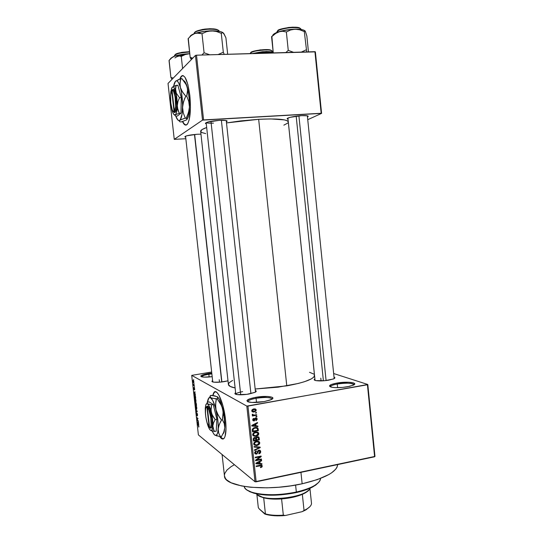 <?xml version="1.0" encoding="UTF-8"?>
<svg xmlns="http://www.w3.org/2000/svg" width="543" height="543" viewBox="0 0 543 543"><rect width="100%" height="100%" fill="white"/><g stroke="black" fill="none" stroke-linecap="round" stroke-linejoin="round"><path stroke-width="0.81" d="M337.251 384.016C332.683 384.878 330.402 385.822 330.409 386.867L330.395 386.806C330.511 385.781 332.798 384.851 337.251 384.016L337.624 387.668L337.251 384.016C346.434 382.754 352 382.985 353.955 384.715L353.955 384.811C354.335 383.08 344.622 382.652 337.251 384.016L336.823 383.086L337.251 384.016M347.479 386.765C340.821 387.817 335.425 387.946 331.291 387.145C327.857 385.89 329.696 384.539 336.823 383.086L348.545 382.224L353.459 382.883L354.694 383.731L354.016 384.77L349.638 386.331L342.626 387.41L335.431 387.634L331.807 387.261L329.472 386.059L331.386 384.492L336.823 383.086C346.977 381.172 359.208 382.652 353.221 385.197L347.479 386.765M208.845 374.283C204.317 375.07 201.867 375.899 201.514 376.767C201.867 375.899 204.317 375.07 208.845 374.283L209.143 376.985L208.845 374.283L211.865 373.876L208.845 374.283L208.587 373.496L208.845 374.283M212.17 376.666C207.507 377.229 204.059 377.29 201.813 376.849C199.451 375.899 201.704 374.779 208.587 373.496L211.777 373.061L202.172 375.077L200.822 375.905L201.066 376.591L204.344 377.127L212.17 376.666M256.072 398.304C250.574 399.349 247.839 400.503 247.866 401.772L247.839 401.664C248.022 400.429 250.764 399.309 256.072 398.304L256.52 402.458L256.072 398.304C265.045 397.021 270.387 397.252 272.084 398.983L272.084 399.125C270.747 397.266 265.405 396.994 256.072 398.304L255.705 397.32L256.072 398.304M264.163 401.596C257.864 402.621 252.794 402.784 248.938 402.085C245.029 400.666 247.282 399.078 255.705 397.32L267.631 396.471L272.091 397.266L272.851 398.236L270.312 400.001L264.163 401.596L251.898 402.458L247.513 401.61L246.916 400.612L249.631 398.861L255.705 397.32C266.199 395.352 277.276 396.899 271.195 399.621L264.163 401.596M182.767 75.531L181.335 76.536L180.133 78.945L181.158 76.78L182.767 75.531M179.781 79.068L181.016 76.549C184.688 73.658 187.634 80.011 189.846 95.595L187.851 84.409L184.966 77.228L183.113 75.592L181.932 75.721L179.781 79.068M215.232 391.707L214.098 392.623L212.985 395.535L213.894 392.949L215.232 391.707M212.707 395.501L213.799 392.677C216.84 387.234 223.804 402.75 225.528 419.746L222.915 405.723L218.965 395.202L216.922 392.46L215.082 391.72L213.596 393.003L212.707 395.501M288.034 119.229L287.267 118.924C285.856 117.994 294.462 116.005 301.63 115.645L290.077 117.342L287.315 118.449L288.034 119.229M206.231 122.596L206.231 122.596C207.046 123.139 209.462 123.315 213.48 123.105C209.462 123.315 207.046 123.139 206.231 122.596M206.286 123.872L205.492 123.539C205.736 122.182 210.331 121.116 219.27 120.349L207.65 122.087L205.403 123.2L206.286 123.872M185.665 137.203L184.939 136.917C185.197 135.831 189.276 134.949 197.17 134.264L186.751 135.784L184.858 136.7L185.665 137.203M224.34 381.607C219.426 382.36 215.659 382.496 213.032 382.028C211.736 381.702 211.594 381.24 212.612 380.636L211.967 381.471L214.003 382.191L220.539 382.102L227.999 380.826L224.34 381.607M328.739 380.175C323.194 381.03 318.789 381.145 315.51 380.514C313.976 380.1 313.766 379.557 314.892 378.878L314.173 379.679L314.39 380.046L315.972 380.616L324.741 380.697L333.321 379.007L334.753 378.152L334.888 377.752L334.013 377.1C335.241 377.555 335.174 378.118 333.802 378.797L328.739 380.175M206.15 122.63L235.805 394.293C235.995 393.329 238.282 392.446 242.653 391.639M248.891 394.035C243.624 394.87 239.456 395.012 236.388 394.456C234.698 394.042 234.447 393.451 235.628 392.684L234.949 393.75L237.366 394.625L246.821 394.354L255.122 392.29L256.208 391.367L255.325 390.465C256.615 390.94 256.52 391.564 255.027 392.338L248.891 394.035M219.229 379.706L219.508 382.184L219.229 379.706M320.798 378.186L321.083 380.915L320.798 378.186M300.951 472.349L302.152 483.786C324.972 478.329 336.816 471.928 337.685 464.584L336.959 467.347L335.771 469.132L331.719 472.743L328.875 474.534L317.35 479.598L302.152 483.786L300.951 472.349M314.275 374.711L314.343 376.279L313.745 377.127L311.288 378.912L304.575 381.675L298.297 383.46L278.172 387.166L255.169 389.012L286.779 385.863L258.665 119.311L286.779 385.863C304.949 382.455 314.193 378.946 314.506 375.335L288.292 121.951C287.328 119.311 277.453 118.428 258.665 119.311L240.746 120.899L226.499 122.922L258.665 119.311L270.618 118.931L284.43 119.881L287.213 120.756L288.285 121.849L288.177 122.46M333.653 373.53L367.808 384.492L374.975 456.419L367.808 384.492L333.653 373.53M246.821 406.096L255.027 481.763L198.392 434.902L191.713 375.369L246.821 406.096L367.428 384.756L374.609 456.778L256.153 481.817L247.947 406.096L367.808 384.492L367.428 384.756L374.609 456.778L374.975 456.419L255.027 481.763L256.153 481.817L247.947 406.096L246.821 406.096L191.713 375.369L211.655 372.023L191.713 375.369L198.392 434.902L255.027 481.763L246.821 406.096M219.8 436.681L221.422 438.527L222.657 439.049L224.245 438.126L225.06 436.375L226.017 428.536L225.528 419.746C226.438 428.956 226.031 435.065 224.293 438.058C223.071 439.728 221.571 439.267 219.8 436.681M193.905 381.872L193.159 380.324L193.26 382.428L193.803 382.856L193.905 381.872L193.064 380.392L193.586 382.842L193.905 381.872M194.299 385.516L193.342 384.057L193.471 385.435L194.346 385.964L193.417 384.994L194.346 385.964L194.299 385.516M194.706 389.019L194.251 387.75L194.061 389.148L193.844 387.627L194.055 389.507L194.333 388.225L194.543 389.928L194.72 389.127L194.299 387.77L194.089 389.175L193.824 387.648L194.156 389.63L194.326 388.238L194.543 389.928L194.706 389.019M195.575 396.926L195.222 395.433L194.523 394.788L194.509 397.428L195.724 398.229L194.435 394.863L194.509 397.428L195.724 398.229L195.575 396.926M196.383 404.148L196.023 402.723L195.643 402.954L195.222 402.302L195.324 404.684L196.539 405.526L195.874 402.553L195.643 402.954L195.202 402.322L195.324 404.684L196.539 405.526L196.383 404.148M197.184 411.268L195.806 409.008L197.068 411.411L196.104 411.675L196.159 412.13L197.231 411.703L197.184 411.268L195.806 409.008L197.068 411.411L196.104 411.675L196.159 412.13L197.231 411.703L197.184 411.268M198.243 420.73L197.258 419.983L197.978 418.388L196.756 417.465L197.788 418.646L197.061 420.234L198.29 421.171L198.243 420.73L197.258 419.983L197.978 418.388L196.756 417.465L197.788 418.646L197.061 420.234L198.29 421.171L198.243 420.73M198.881 426.988L198.65 425.407L197.53 424.388L198.643 425.773L198.609 427.015L198.887 426.364L198.365 425.033L197.53 424.388L197.577 424.83L198.595 425.678L198.881 426.988M198.657 424.436L198.351 421.68L197.279 422.142L198.711 424.904L198.351 421.68L197.279 422.142L198.657 424.436M197.598 414.838L197 413.169L196.736 415.022L196.437 412.924L196.688 415.327L197.095 413.63L197.347 415.999L197.598 414.838L196.946 413.209L196.783 415.062L196.396 412.965L196.824 415.497L197.061 413.651L197.347 415.999L197.598 414.838M196.77 409.022L196.593 406.768L195.799 405.669L195.772 408.037L196.288 409.069L196.77 409.022L196.003 405.736L195.568 406.999L196.396 409.157L196.77 409.022M195.955 401.732L195.826 399.641L194.985 398.399L194.957 400.788L195.473 401.8L195.955 401.732L195.188 398.46L194.754 399.75L195.582 401.888L195.955 401.732M195.31 394.523L194.727 392.372L194.998 391.747L193.946 392.399L193.994 392.86L195.358 394.992L194.727 392.372L195.052 392.216L193.946 392.399L193.994 392.86L195.31 394.523M194.442 386.792L194.489 387.234L194.442 386.792M194.102 383.738L194.15 384.186L194.102 383.738M193.627 379.537L193.681 379.985L193.627 379.537M256.405 412.436L255.563 412.585L255.624 413.148L256.466 412.992L256.405 412.436L255.563 412.585L255.624 413.148L256.466 412.992L256.405 412.436M256.819 416.277L255.977 416.433L256.038 416.997L256.88 416.841L256.819 416.277L255.977 416.433L256.038 416.997L256.88 416.841L256.819 416.277M257.871 426.017L256.052 425.861L255.848 423.927L257.558 423.112L257.491 422.522L251.769 425.42L251.837 426.011L257.932 426.601L257.871 426.017L256.052 425.861L255.848 423.927L257.558 423.112L257.491 422.522L251.769 425.42L251.837 426.011L257.932 426.601L257.871 426.017M258.02 435.405L258.706 434.366L258.658 433.151L257.694 432.194L256.072 431.963L253.147 433.314L252.699 434.509L253.119 435.744L255.529 436.423L258.02 435.405L257.525 435.086L258.02 435.405L258.767 433.619L258.495 432.839L257.694 432.194L255.515 432.038C253.866 432.255 252.929 433.171 252.705 434.78L252.963 435.534L256.052 436.348L258.02 435.405M259.011 444.588L259.751 443.298L259.418 441.927L257.063 441.154L254.144 442.518L253.696 443.712L254.117 444.948L256.52 445.62L259.011 444.588L258.529 444.262L259.011 444.588L259.758 442.803L259.493 442.036L258.685 441.378L256.506 441.235C254.864 441.459 253.927 442.375 253.703 443.984L253.954 444.724L257.043 445.538L259.011 444.588M259.384 450.133L260.701 451.559L260.443 450.758L258.807 450.161L257.497 451.287L256.995 453.276L256.418 453.568L254.694 452.238L255.353 452.713L256.384 451.376L255.807 450.968L256.384 451.376L256.248 450.833L254.667 452.862L254.891 453.575L256.452 454.131L255.319 453.317L256.452 454.131L257.918 452.326L257.355 451.932L257.918 452.326L258.882 450.717L258.319 450.323L260.009 451.647L258.78 453.262L258.916 453.805C260.111 453.541 260.708 452.787 260.701 451.559L260.09 450.391L258.387 450.29L257.586 451.07L257.036 453.222L256.024 453.581L255.346 452.597L256.384 451.376L255.916 450.928L254.674 452.333L255.251 453.941L257.022 453.921L258.258 451.104L259.092 450.69L259.805 451.043L260.016 451.925L258.78 453.262L258.916 453.805L259.839 453.432L260.701 451.559L259.554 450.812M261.93 463.668L260.124 463.546L259.914 461.618L261.617 460.776L261.556 460.192L255.862 463.165L255.923 463.756L261.991 464.251L261.93 463.668L260.124 463.546L259.914 461.618L261.617 460.776L261.556 460.192L255.862 463.165L255.923 463.756L261.991 464.251L261.93 463.668M261.943 467.007L262.235 465.887L261.475 465.127L256.167 466.009L256.228 466.573L261.163 465.677L261.536 466.471L260.43 467.095L260.565 467.632L261.875 467.075L261.434 466.627L261.943 467.007L262.262 466.05L262.106 465.555L260.165 465.195L256.167 466.009L256.228 466.573L261.068 465.656L261.577 466.165L260.43 467.095L260.565 467.632L261.943 467.007M261.427 458.998L256.717 459.948L261.176 456.649L261.108 456.052L255.217 457.233L255.278 457.797L260.002 456.846L255.529 460.152L255.597 460.749L261.488 459.554L261.427 458.998L256.717 459.948L261.176 456.649L261.108 456.052L255.217 457.233L255.278 457.797L260.002 456.846L255.529 460.152L255.597 460.749L261.488 459.554L261.427 458.998M260.145 447.099L254.056 446.502L254.117 447.093L259.486 447.541L254.423 449.889L254.484 450.466L260.206 447.642L260.145 447.099L254.056 446.502L254.117 447.093L259.486 447.541L254.423 449.889L254.484 450.466L260.206 447.642L260.145 447.099M259.174 438.133L258.835 437.156L257.945 436.728L256.445 437.088L255.896 437.807L254.022 437.658L253.282 438.642L253.459 441.011L259.364 439.864L259.174 438.133L258.21 437.509L259.174 438.133L258.909 437.258L257.26 436.769L255.896 437.807L254.592 437.441L253.269 439.273L253.459 441.011L259.364 439.864L259.174 438.133M258.196 429.038L257.022 427.517L253.724 427.864L252.339 429.214L252.461 431.8L258.373 430.68L258.196 429.038L257.301 428.488L258.196 429.038L257.898 428.108L254.986 427.484L252.305 429.323L252.461 431.8L258.373 430.68L258.196 429.038M256.058 418.395L257.199 419.06L256.975 418.409L255.665 417.961L253.961 420.404L252.766 419.42L253.357 419.773L253.975 418.925L253.371 418.572L253.975 418.925L253.839 418.381L252.746 419.909L252.95 420.526L254.11 420.947L252.984 420.268L254.11 420.947L255.278 419.311L254.599 418.911L255.278 419.311L255.461 418.721L254.857 418.368L255.834 418.504L255.183 418.124L256.581 419.135L255.963 420.682L257.199 419.06L256.201 417.947L254.884 418.334L254.158 420.323L253.377 419.902L253.839 418.381L252.984 418.911L252.739 419.78L253.181 420.771L254.362 420.873L255.495 418.673L256.113 418.504L256.588 419.223L255.828 420.139L256.221 420.587L257.212 419.203L256.065 418.497M256.649 414.676L253.527 415.137L253.004 414.282L252.366 414.234L252.19 414.73L253.031 415.341L252.346 415.463L252.407 416.026L256.71 415.239L256.649 414.676L253.527 415.137L253.004 414.282L252.366 414.234L252.264 415.001L253.031 415.341L252.346 415.463L252.407 416.026L256.71 415.239L256.649 414.676M256.228 410.053L255.305 408.927L253.418 408.981L252.108 409.761L251.803 411.058L252.339 411.811L253.411 412.096L255.875 411.166L256.228 410.053L255.088 409.422L256.228 410.053L256.004 409.442L253.785 408.899L251.769 410.861L251.979 411.465L254.172 412.022L256.228 410.053M195.439 55.427L202.519 120.125L174.255 139.361L168.025 83.439L195.439 55.427L196.498 55.189L314.933 51.68L321.164 113.27L203.577 119.928L196.498 55.189L315.374 51.863L321.592 113.378L307.738 119.684L321.592 113.378L315.374 51.863L314.933 51.68L321.164 113.27L321.592 113.378L202.519 120.125L203.577 119.928L196.498 55.189L195.439 55.427L168.025 83.439L174.255 139.361L202.519 120.125L195.439 55.427M182.462 121.578L184.396 124.483L186.181 125.06L187.81 123.519L189.147 119.942L190.444 107.948L189.846 95.595C191.068 109.598 190.274 119.087 187.45 124.062C185.862 126.003 184.192 125.175 182.462 121.578M185.835 138.723L174.255 139.361L185.835 138.723M200.964 134.155L197.17 134.264L200.964 134.155M226.377 121.808L227.089 120.967L225.834 120.485L219.27 120.349C224.788 120.112 227.381 120.444 227.062 121.347L226.377 121.808M307.46 116.949L308.214 116.297L307.406 115.802L301.63 115.645C306.3 115.435 308.465 115.713 308.132 116.494L307.46 116.949M283.867 125.162L287.661 123.112M228.393 384.43L230.232 386.453L235.105 387.94C230.87 387.105 228.63 385.971 228.406 384.539L200.652 131.318C200.605 130.205 202.614 128.935 206.679 127.51L202.105 129.539L200.659 131.392M200.686 131.494L201.847 132.56L205.661 133.592M228.393 384.295L229.234 382.652L232.628 380.419M309.51 372.294L313.623 374.005M222.087 454.511L224.469 476.014C223.981 486.854 266.511 491.91 302.152 483.786L290.702 485.856L278.797 487.227L267.007 487.831L250.73 487.268L241.52 485.944L231.108 482.761L226.77 479.992L225.433 478.464L224.442 475.797M224.422 475.2L224.741 473.503L226.947 470.062L231.101 466.661L234.413 464.706M255.495 392.066L226.241 120.566M260.389 465.154L261.068 465.656L260.389 465.154M259.676 465.297L260.273 465.738L259.676 465.297M261.088 465.086L262.262 466.05L261.102 465.188L261.081 465.616L261.088 465.086M261.129 463.613L261.991 464.251L261.129 463.613M259.805 463.308L259.391 463.274L259.805 463.308M261.129 460.416L261.617 460.776L261.129 460.416M259.466 461.285L259.914 461.618L259.466 461.285M259.357 462.975L260.124 463.546L259.357 462.975M259.411 463.498L256.14 463.023L256.5 463.294L257.681 462.738L257.273 462.432L257.681 462.738L259.249 461.944L258.814 461.625L259.411 463.498L256.5 463.294L259.249 461.944L259.411 463.498M260.871 459.113L261.488 459.554L260.871 459.113M259.384 456.398L260.002 456.846L259.384 456.398M260.504 456.174L261.176 456.649L260.504 456.174M256.262 459.616L256.717 459.948L256.262 459.616M259.31 450.717L258.706 450.323M255.319 453.317L254.782 453.351L255.319 453.317M259.547 450.758L259.486 450.412M259.282 447.018L260.206 447.642L259.282 447.018M258.631 446.95L259.486 447.541L258.631 446.95M257.62 446.855L258.536 447.48L257.62 446.855M256.357 445.063L257.043 445.538L256.357 445.063M259.493 442.036L258.332 441.249L259.758 442.803L258.604 442.036L259.072 442.945L256.995 444.975L254.586 444.412L253.73 443.387L254.395 443.841L255.244 442.294L254.735 441.954L255.244 442.294L256.547 441.798L255.923 441.378L258.97 442.552L258.42 444.357L256.187 445.077L254.592 444.425L254.728 442.755L256.744 441.764L258.611 442.09M258.604 442.036L258.495 441.568M257.192 441.147L257.728 441.608L257.192 441.147M253.893 444.052L254.26 444.215M258.611 439.368L259.364 439.864L258.611 439.368M255.407 437.488L255.896 437.807L255.407 437.488M257.877 436.721L258.027 437.38L257.877 436.721M255.291 438.011L255.278 437.448L255.291 438.011L256.425 438.737L255.291 437.984L255.855 439.973L254.09 440.319L253.33 439.803L254.09 440.319L253.988 439.341L253.255 438.853L253.988 439.341L254.748 437.984L254.151 437.59L255.563 438.242L255.855 439.973L254.09 440.319L254.036 438.459L255.264 437.997M257.837 437.312L257.206 436.945M255.149 437.97L254.484 437.597M258.617 439.443L256.547 439.844L255.787 439.335L256.547 439.844L256.425 438.737L257.328 437.325L256.724 436.932L258.305 437.624L258.617 439.443L256.547 439.844L256.452 438.031L257.314 437.325L258.353 437.692L258.617 439.443M255.332 435.873L256.052 436.348L255.332 435.873M258.495 432.839L257.307 432.052L257.62 432.893L258.767 433.619L257.511 432.425M256.126 431.956L256.737 432.466L256.126 431.956M252.902 434.895L253.262 435.052M256.004 435.785L253.595 435.221L252.733 434.203L253.398 434.644L254.246 433.097L253.73 432.764L254.246 433.097L255.556 432.601L254.905 432.187L257.877 433.185L258.081 433.755L256.004 435.785L254.789 435.866L253.438 434.848L254.056 433.226L256.344 432.52L257.884 433.192L257.837 434.719L256.004 435.785M257.62 430.205L258.373 430.68L257.62 430.205M256.785 427.456L257.036 428.203L256.785 427.456M257.626 430.253L253.092 431.108L252.332 430.626L253.092 431.108L252.99 430.117L252.264 429.662L252.99 430.117L253.018 429.296L252.454 428.936L253.018 429.296L255.034 428.047L254.368 427.633L256.5 427.999L255.543 427.402L257.273 428.441L257.626 430.253L253.092 431.108L253.16 429.011L255.034 428.047L257.246 428.4L257.626 430.253M256.588 428.013L255.699 427.389M256.832 425.929L257.932 426.601L256.832 425.929M255.991 425.827L255.339 425.76L255.991 425.827M252.264 425.461L251.782 425.413L252.264 425.461M256.995 422.773L257.558 423.112L256.995 422.773M255.332 423.615L255.848 423.927L255.332 423.615M255.298 425.4L256.052 425.861L255.298 425.4M255.346 425.8L252.006 425.298L252.414 425.556L253.601 425.013L253.14 424.728L253.601 425.013L255.176 424.246L254.687 423.947L255.176 424.246L255.346 425.8L252.414 425.556L255.176 424.246L255.346 425.8M256.031 418.49L255.373 418.191M256.126 416.406L256.88 416.841L256.126 416.406M255.95 414.804L256.71 415.239L255.95 414.804M253.167 415.022L252.651 415.117L253.167 415.022M252.203 414.859L253.031 415.341L252.203 414.859M252.312 414.323L252.97 414.696L252.312 414.323M255.699 412.565L256.466 412.992L255.699 412.565M253.255 411.506L254.172 412.022L253.255 411.506M252.895 411.404L251.966 411.438L252.895 411.404M254.884 408.838L255.088 409.422L254.884 408.838M254.104 411.458L251.782 410.427L252.386 410.766L253.886 409.456L253.174 409.055L255.61 410.148L254.104 411.458L252.834 411.377L252.4 410.488L253.119 409.687L254.674 409.408L255.583 410.019L255.224 411.01L254.104 411.458M254.762 409.415L253.948 408.879M197.998 424.748L197.577 424.83L197.998 424.748M198.378 421.945L197.279 422.142L198.378 421.945M198.086 423.513L197.428 422.44L198.08 422.257L198.215 423.486L197.428 422.44L197.951 422.284L198.086 423.513M197.496 420.16L197.061 420.234L197.496 420.16M197.462 419.685L197.014 419.766L197.462 419.685M197.238 417.832L196.804 417.906L197.238 417.832M197.319 413.576L196.871 413.657L197.319 413.576M197.204 411.479L196.104 411.675L197.204 411.479M196.349 408.716L195.772 406.198L196.322 406.123L196.804 407.759L196.6 408.709L196.091 408.431L195.847 406.13L196.627 407.454L196.349 408.716M195.908 404.583L195.324 404.684L195.908 404.583L195.412 404.338L195.317 402.763L195.908 404.569M196.104 402.872L195.643 402.954L196.104 402.872M196.349 404.983L195.921 404.684L196.138 402.96L196.478 404.956L195.921 404.684L195.88 402.981L196.349 404.983M195.412 404.338L195.365 402.743L195.779 404.589L195.412 404.338M195.534 401.447L194.957 398.929L195.514 398.854L195.989 400.469L195.785 401.433L195.276 401.162L195.1 398.854L195.813 400.164L195.534 401.447M195.005 397.34L194.509 397.428L195.005 397.34M194.496 396.166L194.55 395.29L195.12 395.236L195.528 397.686L194.598 397.076L194.761 395.256L195.663 397.666L194.598 397.076L194.496 396.139M194.211 392.827L194.733 392.413L194.74 393.668L194.095 392.677L194.604 392.433L194.869 393.641L194.218 392.84M194.998 391.747L193.946 392.399L195.046 392.209L194.998 391.747M194.007 385.347L193.471 385.435L194.007 385.347M193.342 384.451L193.654 385.062L193.342 384.451M193.111 381.322L193.627 380.765L193.729 382.381L193.125 381.424L193.172 380.826L193.586 381.071L193.688 382.421L193.111 381.322M220.18 436.742L223.166 438.995L221.72 438.466L220.18 436.742M182.733 121.496C183.819 123.804 184.912 125.005 186.025 125.094L184.104 123.818L182.733 121.496M296.335 492.039C279.333 495.399 264.848 495.583 252.895 492.569C247.676 491.001 244.784 488.958 244.228 486.433C244.683 494.049 272.932 497.449 296.335 492.039L295.602 485.069L296.335 492.039C311.852 488.286 319.908 483.752 320.506 478.437C320.499 480.962 318.198 483.508 313.61 486.08C309.232 488.462 303.469 490.444 296.335 492.039L296.125 492.603L296.335 492.039M247.092 490.064L253.581 493.112C265.296 496.071 279.482 495.902 296.125 492.603L281.057 494.843L266.226 495.073L254.185 493.288L249.841 491.734L247.092 490.064M318.469 482.584L315.544 485.218L311.383 487.614L306.008 489.834L296.125 492.603C303.109 491.042 308.75 489.094 313.046 486.759L318.469 482.584M300.238 28.501C298.44 25.283 277.011 28.827 277.751 30.734L277.344 31.243C278.281 30.069 282.224 28.915 289.188 27.788C296.912 27.306 300.849 27.856 301.005 29.444C301.46 26.078 281.213 27.605 277.344 31.243L277.446 32.207L277.344 31.243L276.591 32.478L278.763 30.082M308.458 51.87L306.849 35.987L308.458 51.87M304.901 30.761L303.225 29.953L298.908 29.247L290.865 29.403L280.398 31.256L274.907 33.775L271.575 36.788L271.867 36.266L273.251 52.909L271.575 36.788L276.72 32.621L278.634 31.793L282.523 31.27L286.358 31.976L288.252 50.356L293.566 52.311L288.252 50.356L286.358 31.976L290.553 29.987L295.1 29.166L299.79 29.804L304.304 31.603L306.727 51.918L304.304 31.603L304.738 30.815L305.329 31.243L306.849 35.987L305.478 31.765M306.164 49.847L301.331 52.08L306.164 49.847M288.252 50.356L285.889 52.535L288.252 50.356M272.715 35.634C272.864 34.358 274.833 33.082 278.634 31.793L282.523 31.27L286.358 31.976L290.553 29.987L295.1 29.166C289.12 29.349 283.636 30.225 278.634 31.793L274.568 33.544L273.102 34.745M280.168 29.437L288.448 27.496L293.016 27.157L298.412 27.612M299.526 27.998L300.218 28.48M304.976 30.822C303.503 29.661 300.211 29.112 295.1 29.166L299.79 29.804L304.304 31.603L305.01 30.842L305.478 31.813M298.908 115.863L326.085 380.555L298.908 115.863M323.397 380.806L296.179 116.182M250.92 393.634L221.381 120.268L250.92 393.634M240.719 394.795L210.962 121.327M221.89 381.953L194.659 134.467L221.89 381.953M221.72 381.973L194.482 134.488M257.097 494.619L256.33 493.804L257.097 494.619L257.022 493.947L257.097 494.619C264.421 502.621 307.609 497.334 310.223 488.157C309.551 489.589 307.983 491.001 305.519 492.386C296.057 497.999 272.647 500.503 262.038 497.035L257.097 494.619M263.688 497.843L257.966 495.27L263.688 497.843C268.554 499.044 274.52 499.404 281.586 498.922C289.711 498.264 296.627 496.736 302.342 494.334L292.874 497.286L281.586 498.922C274.52 499.404 268.554 499.044 263.688 497.843L265.425 513.916L264.814 514.045L259.025 508.743L258.285 507.393L256.88 494.422L258.285 507.393L259.025 508.743L265.602 514.296C270.903 515.809 277.5 516.21 285.387 515.497L283.324 515.178L281.586 498.922L283.324 515.178C276.258 515.646 270.292 515.226 265.425 513.916C270.292 515.226 276.258 515.646 283.324 515.178L285.387 515.497L282.441 515.728L273.957 515.701L264.814 514.045L265.425 513.916L263.688 497.843M302.342 494.334L304.962 493.058L308.926 489.935C307.718 491.483 305.526 492.949 302.342 494.334L304.039 510.454L302.173 511.662L285.387 515.497L302.173 511.662L305.668 510.013L309.748 506.802L306.055 509.789L302.173 511.662L304.039 510.454C308.811 508.228 311.302 505.913 311.512 503.504L309.958 488.652L311.512 503.504C311.363 505.479 309.598 507.433 306.211 509.361L304.039 510.454L302.342 494.334M271.432 50.716C270.407 47.947 249.943 50.94 250.893 52.603L250.513 53.065C249.583 51.001 273.475 48.239 272.07 51.456L272.036 51.707M260.715 52.793C265.242 52.284 268.663 52.352 270.977 52.976M272.097 51.714L272.07 51.456C272.491 48.639 253.696 50.024 250.513 53.065L250.574 53.581L250.513 53.065L250.045 53.601L251.742 52.06M259.615 53.316L262.052 52.264L266.219 51.483L270.516 52.019L273.115 52.915L268.385 51.592L262.357 51.721L252.217 53.533L266.219 51.483L273.143 51.884L266.219 51.483L262.052 52.264L259.615 53.316M252.95 51.531L260.321 49.875L269.491 49.861M270.57 50.166L271.269 50.547M250.893 52.603L250.513 52.99M188.292 38.465L190.165 57.409L192.806 58.121L190.165 57.409L191.93 59.017L190.165 57.409L191.312 59.649L190.165 57.409L188.109 38.689L191.211 35.566L194.706 33.523L196.525 33.069L202.01 33.727L206.503 31.67L211.39 30.808L216.419 31.474L221.272 33.327L222.745 32.532L223.96 33.714L225.922 37.827L227.68 54.259L225.922 37.827L223.723 33.469M218.354 30.354C216.888 28.874 212.394 28.453 204.86 29.078C198.568 30.204 195.188 31.318 194.72 32.41L194.285 32.94C194.828 31.657 198.84 30.449 206.333 29.302C214.675 28.955 218.958 29.627 219.182 31.318C219.291 27.612 197.041 29.037 194.285 32.94L194.367 33.652L194.285 32.94L193.899 33.829L195.541 31.738M224.245 54.361L223.309 52.223L221.272 33.327L223.309 52.223L218.123 54.544L223.309 52.223L224.245 54.361M209.795 54.795L204.08 52.78L202.01 33.727L204.08 52.78L201.881 55.026L204.08 52.78L209.795 54.795M188.109 38.689L191.211 35.566L194.706 33.523L198.371 32.987L202.01 33.727L206.503 31.67L211.39 30.808C217.329 30.754 221.245 31.406 223.139 32.756L220.519 31.616L215.537 30.89L204.643 31.311L194.706 33.523L191.061 35.329L189.989 36.557M196.783 31.08L202.559 29.437L209.707 28.718L213.996 28.901L218.048 30.075M223.818 33.971L222.745 32.532L221.272 33.327L216.419 31.474L211.39 30.808C204.996 31.005 199.437 31.908 194.706 33.523C191.883 34.562 190.294 35.621 189.935 36.707M169.131 60.409L170.896 77.418L173.231 78.117L170.896 77.418L169.022 60.538L171.751 57.802L174.826 56.051L171.093 58.047L169.022 60.538L171.751 57.802L174.826 56.051L178.05 55.657L181.26 56.404L182.597 68.547L181.26 56.404L185.346 54.51L189.751 53.696L177.968 55.162L173.543 56.533L171.025 58.128M174.642 55.298C175.362 53.818 180.344 52.725 189.568 52.026C182.136 52.284 177.161 53.377 174.642 55.298L174.731 56.078L174.642 55.298L174.357 55.977L175.036 54.816L174.642 55.298M176.808 53.723L181.925 52.338L189.534 51.673C180.595 52.325 175.762 53.377 175.036 54.816L175.728 54.266M174.934 57.931C176.176 56.743 179.122 55.807 183.765 55.121M170.896 77.418L172.016 79.359L170.896 77.418M169.022 60.538L171.093 58.047M189.751 53.696C183.962 53.92 178.986 54.7 174.826 56.051L178.05 55.657L181.26 56.404L185.346 54.51L189.751 53.696M206.666 406.408L207.996 406.293L209.754 409.436L211.953 419.148L212.143 424.701L211.722 427.144L210.928 428.162L209.157 427.137L206.91 406.965L205.756 407.997L205.363 411.798L205.838 417.214L207.046 422.637L209.157 427.137C206.781 425.074 204.426 412.062 205.702 408.173L207.589 406.049L206.374 407.006M211.98 430.966L210.474 430.294C209.123 429.099 207.867 426.153 206.72 421.47L209.014 428.271L209.998 429.832L211.349 430.545L212.354 429.201L212.747 427.226L212.754 421.334L210.935 410.902L209.496 406.761L208.003 404.23L206.679 403.68L205.716 405.159L205.261 408.411L205.444 413.759L205.688 405.268C206.109 403.816 206.72 403.327 207.528 403.822C208.879 404.847 210.155 407.752 211.363 412.537C212.503 417.472 212.999 421.952 212.849 425.963L213.575 422.807L215.191 419.63L216.867 419.325L216.216 431.183L214.56 431.495L213.82 430.246L212.849 425.963L213.575 422.807L215.191 419.63L212.856 416.284L211.363 412.537L211.003 408.635L211.594 404.793L213.256 404.501L216.867 419.325L215.191 419.63L211.98 414.465L211.044 410.596L211.594 404.793L208.207 404.135L207.148 403.449L207.507 402.173L209.143 401.888L213.256 404.501L211.594 404.793L207.528 403.822L207.053 403.049L207.949 399.831C208.553 397.775 209.428 397.076 210.575 397.727L208.831 397.971L207.507 402.173L209.143 401.888L213.256 404.501L216.867 419.325L216.216 431.183L214.56 431.495L213.263 428.916L212.849 425.963C212.686 428.698 212.198 430.219 211.383 430.531L214.56 431.495L211.383 430.531M214.159 434.427L212.075 430.993L214.037 434.38L215.367 435.405L217.017 434.509L217.77 432.323L218.232 427.002L217.831 419.99L215.456 407.657L212.673 400.347L210.026 397.232L210.501 395.501L214.797 395.84L217.668 397.096L217.268 398.874L221.802 406.083L223.166 411.546L222.447 419.861L224.259 423.581L224.788 427.782L223.736 432.214L221.442 436.633L220.546 436.803L218.734 433.178L218.171 429.011L218.503 426.798L220.254 422.271L221.53 420.031L222.447 419.861L221.53 420.031L219.752 417.71L216.956 412.707L216.066 409.972L215.612 407.223L215.829 401.711L216.365 399.03L217.268 398.874L211.539 398.155L209.883 396.682L210.501 395.501L211.383 395.352L216.019 396.39M214.716 435.052L220.546 436.803L218.734 433.178L218.171 429.011L219.216 424.538L221.53 420.031L218.211 415.28L216.066 409.972L215.551 404.454L216.365 399.03L210.575 397.727C212.503 399.119 214.336 403.198 216.066 409.972C217.709 416.976 218.408 423.316 218.171 429.011C217.926 432.859 217.214 434.991 216.039 435.411L220.546 436.803L221.639 436.307M217.098 396.6L217.852 397.646L217.268 398.874L220.56 403.537L222.698 408.798C221.049 402.397 219.27 398.392 217.363 396.784M222.922 434.013L224.205 431.712L224.788 427.782C225.053 422.101 224.361 415.768 222.698 408.798L223.241 414.336L222.447 419.861L224.259 423.581L224.788 427.782L223.736 432.214L221.442 436.633M223.071 433.898L224.015 432.33L224.788 427.782L224.15 416.264L221.415 404.338L219.243 399.207L217.363 396.777M207.324 407.243L209.571 427.45L210.039 427.504L210.765 426.547L211.152 424.273L210.711 417.2L208.946 410.148L207.324 407.243C210.277 409.456 212.673 427.253 210.053 427.504L210.956 428.155C213.799 427.898 211.186 408.635 208.003 406.327L207.324 407.243L209.571 427.45L210.426 428.122L209.157 427.137L206.91 406.965L207.582 406.021L208.003 406.327L207.324 407.243M210.467 428.115L210.813 428.047M173.604 111.749L174.934 112.496L174.052 111.722L171.71 90.633L170.59 95.405L170.78 103.068L172.179 109.652L173.115 111.396L173.93 111.77C171.486 112.808 169.328 96.722 171.215 91.672L172.755 89.419L173.78 89.676L175.728 94.665L176.665 105.233L176.366 108.919L175.294 112.231L174.934 112.523L174.052 111.722L171.71 90.633L172.762 89.446L172.056 90.301L174.412 111.43L175.572 106.754L175.131 96.987L173.488 91.21L172.056 90.301C174.86 88.034 177.161 108.736 174.412 111.43L175.287 112.204C178.294 109.374 175.803 86.907 172.762 89.446L172.056 90.301L174.412 111.43L175.294 112.231L174.432 112.53L173.916 112.157M175.104 115.123L175.382 114.817L175.063 115.516L175.694 116.114L177.385 116.026L175.694 116.114L175.063 115.516L175.382 114.817L179.251 113.263L180.975 113.175L181.26 97.631L177.88 85.271L174.894 85.787L171.927 87.64L170.814 91.74L170.502 97.435L171.445 88.747L172.307 87.138C173.461 86.201 174.602 87.688 175.728 91.597L177.283 105.634L177.934 101.602L179.523 97.713L181.26 97.631L180.975 113.175L179.251 113.263L177.812 109.618L177.283 105.634L177.934 101.602L179.523 97.713L176.326 93.22L175.45 88.4L176.156 85.346L177.88 85.271L181.26 97.631L179.523 97.713L176.326 93.22L175.443 89.989L176.156 85.346L172.185 87.274M172.022 110.114L171.018 104.84L172.81 112.544L173.672 114.206L174.975 115.021C173.936 115.123 172.946 113.494 172.022 110.114L171.751 108.505L172.022 110.114M180.975 113.175L177.385 116.026L180.975 113.175M179.231 120.553L179.604 121.652L181.07 121.985L179.604 121.652L179.346 120.777L179.794 120.288L179.231 120.553C178.05 120.709 176.896 119.229 175.769 116.114L177.961 120.091L179.204 120.56L180.351 119.684L182.054 114.139L182.584 104.84L181.362 91.876L180.378 87.477L178.579 82.74L177.296 81.131L176.658 80.832L175.464 81.274L174.425 83.038L173.55 86.351L175.464 81.274C177.127 79.889 178.762 81.959 180.378 87.477L179.971 85.203L180.324 80.771L180.948 78.66L181.878 78.626L186.398 84.905L187.681 89.452L186.731 96.104L188.754 101.378L189.446 107.039L189.168 109.89L187.491 115.455L186.242 118.116L185.312 118.164L183.303 113.019L182.577 107.392L182.848 104.521L184.525 98.867L185.787 96.152L186.731 96.104L185.787 96.152L184.002 94.095L181.233 89.771L180.378 87.477L179.971 82.964L180.948 78.66L175.464 81.274L179.142 79.305L181.878 78.626L185.17 82.719L187.26 87.185C186.134 83.276 184.919 81.083 183.615 80.602M182.448 79.176L181.878 78.626L182.448 79.176M178.878 120.566L179.278 121.035L178.878 120.566M186.527 119.908L181.07 121.985L186.527 119.908M179.394 120.695L180.67 119.772L185.312 118.164L186.792 118.517L186.996 119.419L186.242 118.116L188.489 112.706L189.446 107.039C189.555 99.729 188.821 93.104 187.26 87.185L187.688 91.719L186.731 96.104L188.754 101.378L189.446 107.039L189.229 99.22L188.258 91.57L186.683 85.326L185.428 82.461L184.111 80.853M180.378 87.477C181.919 93.416 182.652 100.055 182.577 107.392L183.52 101.67L185.787 96.152L182.462 91.977L180.378 87.477M183.507 118.7L185.312 118.164L183.303 113.019L182.577 107.392C182.367 114.492 181.437 118.788 179.794 120.288L183.507 118.7M186.928 119.528L188.061 117.288C188.862 114.844 189.324 111.424 189.446 107.039L188.53 115.584L186.928 119.528M174.975 115.021L176.122 113.704L176.713 111.709L177.283 105.634C177.154 110.65 176.523 113.711 175.382 114.817L179.251 113.263L177.405 107.67L176.923 98.249L175.728 91.597L174.031 87.532L173.142 86.853L172.179 87.28M287.919 118.089L287.267 118.924M206.157 122.691L205.492 123.539M185.489 136.218L184.939 136.917M226.255 120.668L227.062 121.347M307.345 115.842L308.132 116.494M261.163 465.677L260.45 465.141M262.106 465.555L261.563 465.147M255.515 453.235L254.653 452.618M260.443 450.758L259.602 450.174M254.586 444.412L253.69 443.801M258.909 437.258L258.163 436.769M253.595 435.221L252.699 434.631M257.898 428.108L256.866 427.477M253.493 420.207L252.739 419.753M256.975 418.409L256.167 417.94M253.038 414.9L252.257 414.445M256.004 409.442L254.925 408.845M252.502 411.092L251.762 410.671M252.895 492.569L253.581 493.112M313.61 486.08L313.046 486.759M307.345 115.788L334.169 378.607M287.912 118.075L315.049 380.378M185.557 136.191L212.761 381.953M305.519 492.386L304.962 493.058M262.038 497.035L262.717 497.571M265.602 514.296L265.194 513.977M306.211 509.361L305.668 510.013M216.895 436.029L216.039 435.411M224.205 431.712L223.485 432.812M210.053 427.504L210.956 428.155M173.93 111.77L174.778 112.55M188.061 117.288L186.914 118.652"/></g></svg>
